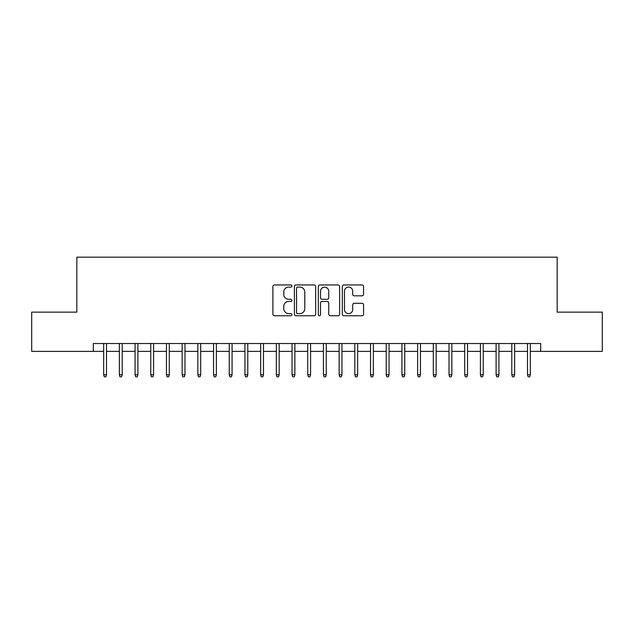 <?xml version="1.0" encoding="UTF-8"?>
<svg xmlns="http://www.w3.org/2000/svg" width="634" height="634" viewBox="0 0 634 634"><rect width="100%" height="100%" fill="white"/><g stroke="black" fill="none" stroke-linecap="round" stroke-linejoin="round"><path stroke-width="0.95" d="M291.886 286.029A1.078 1.078 0 0 0 290.808 284.951L274.435 284.951A1.537 1.537 0 0 0 272.897 286.497L272.897 314.226A1.537 1.537 0 0 0 274.435 315.772L290.808 315.772A1.078 1.078 0 0 0 291.886 314.694A1.078 1.078 0 0 0 290.808 313.608L288.684 313.608A4.929 4.929 0 0 1 283.755 308.679L283.755 306.373A4.929 4.929 0 0 1 288.684 301.443L290.808 301.443A1.078 1.078 0 0 0 291.886 300.358A1.078 1.078 0 0 0 290.808 299.28L288.684 299.28A4.929 4.929 0 0 1 283.755 294.35L283.755 292.044A4.929 4.929 0 0 1 288.684 287.107L290.808 287.107A1.078 1.078 0 0 0 291.886 286.029M362.03 295.816A1.537 1.537 0 0 0 363.567 294.271L363.567 286.497A1.537 1.537 0 0 0 362.03 284.951L343.85 284.951A1.537 1.537 0 0 0 342.305 286.497L342.305 314.226A1.537 1.537 0 0 0 343.85 315.772L362.03 315.772A1.537 1.537 0 0 0 363.567 314.226L363.567 304.827A1.537 1.537 0 0 0 362.03 303.29L354.248 303.29A1.537 1.537 0 0 0 352.71 304.827L352.71 309.487A4.121 4.121 0 0 1 348.589 313.608A4.121 4.121 0 0 1 344.468 309.487L344.468 291.228A4.121 4.121 0 0 1 348.589 287.107A4.121 4.121 0 0 1 352.71 291.228L352.71 294.271A1.537 1.537 0 0 0 354.248 295.816L362.03 295.816M93.309 351.379L31.7 351.379L31.7 312.134L76.833 312.134L76.833 257.19L557.167 257.19L557.167 312.134L602.3 312.134L602.3 351.379L540.691 351.379L540.691 343.525L93.309 343.525L93.309 351.379L103.675 351.379M315.653 286.497A1.537 1.537 0 0 0 314.107 284.951L295.927 284.951A1.537 1.537 0 0 0 294.39 286.497L294.39 314.226A1.537 1.537 0 0 0 295.927 315.772L314.107 315.772A1.537 1.537 0 0 0 315.653 314.226L315.653 286.497M319.893 284.951L338.073 284.951A1.537 1.537 0 0 1 339.61 286.497L339.61 314.226A1.537 1.537 0 0 1 338.073 315.772L330.29 315.772A1.537 1.537 0 0 1 328.745 314.226L328.745 302.981A1.537 1.537 0 0 0 327.207 301.443L322.048 301.443A1.537 1.537 0 0 0 320.503 302.981L320.503 314.694A1.078 1.078 0 0 1 319.425 315.772A1.078 1.078 0 0 1 318.347 314.694L318.347 286.497A1.537 1.537 0 0 1 319.893 284.951M106.496 351.379L119.366 351.379M122.196 351.379L135.066 351.379M137.895 351.379L150.765 351.379M153.587 351.379L166.465 351.379M169.286 351.379L182.156 351.379M184.985 351.379L197.856 351.379M200.685 351.379L213.555 351.379M216.376 351.379L229.254 351.379M232.076 351.379L244.946 351.379M247.775 351.379L260.645 351.379M263.475 351.379L276.345 351.379M279.166 351.379L292.044 351.379M294.865 351.379L307.736 351.379M310.565 351.379L323.435 351.379M326.264 351.379L339.135 351.379M341.956 351.379L354.834 351.379M357.655 351.379L370.525 351.379M373.355 351.379L386.225 351.379M389.054 351.379L401.924 351.379M404.746 351.379L417.624 351.379M420.445 351.379L433.315 351.379M436.144 351.379L449.015 351.379M451.844 351.379L464.714 351.379M467.535 351.379L480.413 351.379M483.235 351.379L496.105 351.379M498.934 351.379L511.804 351.379M514.634 351.379L527.504 351.379M530.325 351.379L540.691 351.379M297.623 287.107A1.078 1.078 0 0 0 296.546 288.185L296.546 312.53A1.078 1.078 0 0 0 297.623 313.608L299.858 313.608A4.929 4.929 0 0 0 304.788 308.679L304.788 292.044A4.929 4.929 0 0 0 299.858 287.107L297.623 287.107M328.745 291.307A4.121 4.121 0 0 0 324.624 287.186A4.121 4.121 0 0 0 320.503 291.307L320.503 297.742A1.537 1.537 0 0 0 322.048 299.28L327.207 299.28A1.537 1.537 0 0 0 328.745 297.742L328.745 291.307M103.675 374.765L104.301 376.81L105.87 376.81L106.496 374.765L103.675 374.765L103.675 343.525M106.496 374.765L106.496 343.525M119.366 374.765L120 376.81L121.57 376.81L122.196 374.765L119.366 374.765L119.366 343.525M122.196 374.765L122.196 343.525M135.066 374.765L135.692 376.81L137.261 376.81L137.895 374.765L135.066 374.765L135.066 343.525M137.895 374.765L137.895 343.525M150.765 374.765L151.391 376.81L152.96 376.81L153.587 374.765L150.765 374.765L150.765 343.525M153.587 374.765L153.587 343.525M166.465 374.765L167.091 376.81L168.66 376.81L169.286 374.765L166.465 374.765L166.465 343.525M169.286 374.765L169.286 343.525M182.156 374.765L182.79 376.81L184.359 376.81L184.985 374.765L182.156 374.765L182.156 343.525M184.985 374.765L184.985 343.525M197.856 374.765L198.482 376.81L200.051 376.81L200.685 374.765L197.856 374.765L197.856 343.525M200.685 374.765L200.685 343.525M213.555 374.765L214.181 376.81L215.75 376.81L216.376 374.765L213.555 374.765L213.555 343.525M216.376 374.765L216.376 343.525M229.254 374.765L229.88 376.81L231.45 376.81L232.076 374.765L229.254 374.765L229.254 343.525M232.076 374.765L232.076 343.525M244.946 374.765L245.58 376.81L247.149 376.81L247.775 374.765L244.946 374.765L244.946 343.525M247.775 374.765L247.775 343.525M260.645 374.765L261.271 376.81L262.841 376.81L263.475 374.765L260.645 374.765L260.645 343.525M263.475 374.765L263.475 343.525M276.345 374.765L276.971 376.81L278.54 376.81L279.166 374.765L276.345 374.765L276.345 343.525M279.166 374.765L279.166 343.525M292.044 374.765L292.67 376.81L294.239 376.81L294.865 374.765L292.044 374.765L292.044 343.525M294.865 374.765L294.865 343.525M307.736 374.765L308.37 376.81L309.939 376.81L310.565 374.765L307.736 374.765L307.736 343.525M310.565 374.765L310.565 343.525M323.435 374.765L324.061 376.81L325.63 376.81L326.264 374.765L323.435 374.765L323.435 343.525M326.264 374.765L326.264 343.525M339.135 374.765L339.761 376.81L341.33 376.81L341.956 374.765L339.135 374.765L339.135 343.525M341.956 374.765L341.956 343.525M354.834 374.765L355.46 376.81L357.029 376.81L357.655 374.765L354.834 374.765L354.834 343.525M357.655 374.765L357.655 343.525M370.525 374.765L371.159 376.81L372.729 376.81L373.355 374.765L370.525 374.765L370.525 343.525M373.355 374.765L373.355 343.525M386.225 374.765L386.851 376.81L388.42 376.81L389.054 374.765L386.225 374.765L386.225 343.525M389.054 374.765L389.054 343.525M401.924 374.765L402.55 376.81L404.12 376.81L404.746 374.765L401.924 374.765L401.924 343.525M404.746 374.765L404.746 343.525M417.624 374.765L418.25 376.81L419.819 376.81L420.445 374.765L417.624 374.765L417.624 343.525M420.445 374.765L420.445 343.525M433.315 374.765L433.949 376.81L435.518 376.81L436.144 374.765L433.315 374.765L433.315 343.525M436.144 374.765L436.144 343.525M449.015 374.765L449.641 376.81L451.21 376.81L451.844 374.765L449.015 374.765L449.015 343.525M451.844 374.765L451.844 343.525M464.714 374.765L465.34 376.81L466.909 376.81L467.535 374.765L464.714 374.765L464.714 343.525M467.535 374.765L467.535 343.525M480.413 374.765L481.04 376.81L482.609 376.81L483.235 374.765L480.413 374.765L480.413 343.525M483.235 374.765L483.235 343.525M496.105 374.765L496.739 376.81L498.308 376.81L498.934 374.765L496.105 374.765L496.105 343.525M498.934 374.765L498.934 343.525M511.804 374.765L512.431 376.81L514 376.81L514.634 374.765L511.804 374.765L511.804 343.525M514.634 374.765L514.634 343.525M527.504 374.765L528.13 376.81L529.699 376.81L530.325 374.765L527.504 374.765L527.504 343.525M530.325 374.765L530.325 343.525"/></g></svg>
